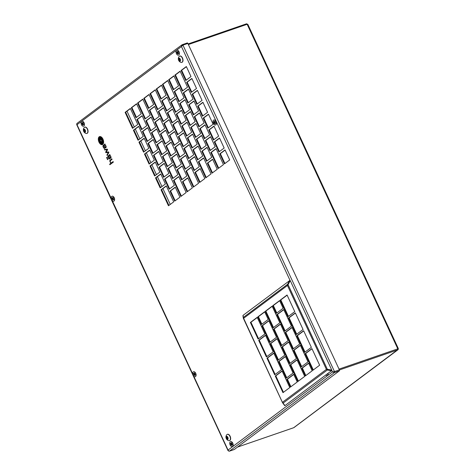 <?xml version="1.0" encoding="UTF-8"?>
<svg xmlns="http://www.w3.org/2000/svg" width="475" height="475" viewBox="0 0 475 475"><rect width="100%" height="100%" fill="white"/><g stroke="black" fill="none" stroke-linecap="round" stroke-linejoin="round"><path stroke-width="0.71" d="M398.276 349.267L293.657 427.738A0.796 0.451 71 0 1 293.58 427.749M247.873 24.427L247.143 24.284L397.801 348.846L398.305 348.513M126.985 111.174L134.33 126.997M135.28 129.04L139.858 138.908M140.808 140.95L145.386 150.818M146.336 152.861L150.913 162.729M151.863 164.772L156.447 174.64M157.391 176.688L161.975 186.55M162.925 188.599L170.27 204.422M231.818 441.916A2.446 1.383 71 0 1 233.065 445.532M194.774 372.079A2.446 1.383 71 0 1 196.021 375.695M113.293 196.549A2.446 1.383 71 0 1 114.54 200.165M83.119 121.564A2.446 1.383 71 0 1 84.366 125.18M178.072 50.498A2.446 1.383 71 0 1 179.318 54.114M215.122 120.335A2.446 1.383 71 0 1 216.368 123.951M328.088 373.338A2.446 1.383 71 0 1 328.023 374.466M109.553 158.917A1.639 0.926 71 0 1 109.428 158.935A1.377 0.778 71 0 1 108.9 158.709A1.959 1.11 71 0 1 108.413 158.092A4.079 2.31 71 0 1 108.229 157.753A1.621 0.92 71 0 1 108.128 157.534A13.567 7.683 71 0 1 108.062 157.368A1.324 0.748 71 0 1 108.009 157.201A5.356 3.034 71 0 1 107.956 157.035A1.11 0.629 71 0 1 107.908 156.827A1.538 0.873 71 0 1 107.884 156.602A0.689 0.392 71 0 1 107.89 156.423A1.651 0.938 71 0 1 107.92 156.257A0.689 0.392 71 0 1 107.968 156.144A5.932 3.361 71 0 1 108.021 156.049A0.891 0.505 71 0 1 108.08 155.972A36.973 20.942 71 0 1 108.199 155.853A2.44 1.383 71 0 1 108.282 155.788A2.44 1.383 71 0 1 108.324 155.758L109.618 154.808A2.274 1.288 -109 0 0 109.695 154.743A0.855 0.487 -109 0 0 109.749 154.666L109.939 154.755A0.671 0.38 -109 0 1 109.998 154.909L109.986 155.177A0.843 0.481 71 0 1 109.909 155.242L109.838 155.289A2.025 1.146 -109 0 1 110.093 155.462A1.674 0.95 -109 0 1 110.277 155.64A1.769 1.003 -109 0 1 110.473 155.901A2.203 1.247 -109 0 1 110.633 156.162A3.171 1.793 71 0 1 110.776 156.441A2.149 1.217 71 0 1 110.913 156.768A1.336 0.754 71 0 1 110.996 157.071A1.152 0.653 71 0 1 111.037 157.48A1.277 0.724 71 0 1 110.954 157.896A1.674 0.95 71 0 1 110.77 158.175A1.49 0.843 71 0 1 110.58 158.294A1.49 0.843 71 0 1 110.556 158.3A1.354 0.766 71 0 1 110.372 158.312A1.283 0.724 71 0 1 109.933 158.08A1.841 1.045 71 0 1 109.577 157.641A7.909 4.477 71 0 1 109.286 157.166A8.592 4.869 71 0 1 109.137 156.898L108.496 156.293A3.26 1.847 -109 0 0 108.371 156.406A1.461 0.825 -109 0 0 108.258 156.56A0.701 0.398 -109 0 0 108.193 156.881A0.736 0.416 71 0 0 108.241 157.172A1.662 0.938 -109 0 0 108.377 157.558A2.096 1.188 -109 0 0 108.615 157.997A0.997 0.564 -109 0 0 108.959 158.347A0.796 0.451 -109 0 0 109.173 158.401A1.74 0.986 -109 0 0 109.303 158.377A1.74 0.986 -109 0 0 109.47 158.288L109.713 158.816A1.639 0.926 71 0 1 109.529 158.923A1.639 0.926 71 0 1 109.375 158.953A1.377 0.778 71 0 1 108.846 158.727A1.959 1.11 71 0 1 108.359 158.11A4.079 2.31 71 0 1 108.175 157.771A1.621 0.92 71 0 1 108.074 157.552A13.567 7.683 71 0 1 108.009 157.385A1.324 0.748 71 0 1 107.95 157.219A5.356 3.034 71 0 1 107.902 157.053A1.11 0.629 71 0 1 107.855 156.851A1.538 0.873 71 0 1 107.831 156.619A0.689 0.392 71 0 1 107.837 156.441A1.651 0.938 71 0 1 107.867 156.275A0.689 0.392 71 0 1 107.914 156.162A5.932 3.361 71 0 1 107.968 156.067A0.891 0.505 71 0 1 108.027 155.99A36.973 20.942 71 0 1 108.146 155.877A2.44 1.383 71 0 1 108.229 155.806A2.44 1.383 71 0 1 108.27 155.776L109.565 154.832A2.274 1.288 -109 0 0 109.642 154.761A0.855 0.487 -109 0 0 109.695 154.69L109.707 154.44M99.78 137.043A2.886 1.633 71 0 1 99.809 137.032A2.886 1.633 71 0 1 100.017 136.99A3.467 1.965 71 0 1 100.985 137.239A4.423 2.506 71 0 1 101.87 137.97A4.091 2.316 71 0 1 102.689 139.145L102.636 139.169A3.58 2.031 -109 0 1 102.772 139.442A3.052 1.728 -109 0 1 103.259 141.229A4.239 2.405 -109 0 1 103.152 142.773A4.174 2.363 -109 0 1 102.505 143.961A2.993 1.692 -109 0 1 102.155 144.168A2.993 1.692 -109 0 1 101.543 144.186A4.014 2.274 -109 0 1 100.546 143.646A4.328 2.452 -109 0 1 99.898 142.987A4.055 2.298 -109 0 1 99.287 142.055A4.946 2.802 71 0 1 99.15 141.776A2.713 1.538 71 0 1 98.77 140.665A3.895 2.209 71 0 1 98.646 139.502A3.931 2.227 71 0 1 98.847 138.178A4.673 2.648 71 0 1 99.334 137.334A2.886 1.633 71 0 1 99.495 137.192A2.886 1.633 71 0 1 99.756 137.055A2.886 1.633 71 0 1 99.964 137.008A3.467 1.965 71 0 1 100.932 137.257A4.423 2.506 71 0 1 101.816 137.993A4.091 2.316 71 0 1 102.636 139.169M102.731 144.418A4.245 2.405 -109 0 0 103.099 139.472A4.245 2.405 -109 0 0 99.578 136.598A4.245 2.405 -109 0 0 99.192 136.8A4.245 2.405 -109 0 0 98.824 141.752A4.245 2.405 -109 0 0 102.345 144.626A4.245 2.405 -109 0 0 102.731 144.418M99.607 136.586A4.245 2.405 -109 0 0 99.245 136.782A4.245 2.405 -109 0 0 98.865 141.71A4.245 2.405 -109 0 0 102.374 144.614M99.738 137.637A1.722 0.974 71 0 1 99.803 137.578A1.722 0.974 71 0 1 99.964 137.495A1.722 0.974 71 0 1 100.1 137.465A2.577 1.461 71 0 1 100.736 137.619A3.925 2.221 71 0 1 101.614 138.326A4.922 2.791 71 0 1 102.38 139.359A3.325 1.882 -109 0 1 102.535 139.626A2.025 1.146 -109 0 1 102.921 140.849A3.289 1.864 -109 0 1 102.938 141.687A4.043 2.292 -109 0 1 102.766 142.583A4.916 2.785 -109 0 1 102.374 143.373A2.802 1.585 -109 0 1 102.048 143.682A1.864 1.057 -109 0 1 101.941 143.729A1.864 1.057 -109 0 1 101.472 143.717A3.919 2.221 -109 0 1 100.599 143.177A4.305 2.434 -109 0 1 99.542 141.865A3.669 2.078 71 0 1 99.394 141.597A2.541 1.443 -109 0 1 99.21 141.194A1.437 0.813 71 0 1 99.115 140.921A2.583 1.467 71 0 1 99.002 140.368A2.719 1.538 71 0 1 98.996 139.401A6.982 3.954 71 0 1 99.121 138.759A3.592 2.037 71 0 1 99.435 138.011A5.575 3.159 71 0 1 99.738 137.637L99.792 137.619A1.722 0.974 71 0 1 99.857 137.56A1.722 0.974 71 0 1 99.987 137.489M100.243 137.916A1.283 0.724 71 0 1 100.255 137.91A1.283 0.724 71 0 1 100.272 137.904A1.057 0.6 71 0 1 100.462 137.898A2.084 1.182 71 0 1 100.682 137.976A2.25 1.277 71 0 1 101.092 138.255A11.032 6.246 71 0 1 101.347 138.492A3.153 1.787 71 0 1 101.686 138.866A35.025 19.837 71 0 1 101.923 139.175A2.868 1.621 71 0 1 102.173 139.537L102.119 139.555A13.448 7.618 -109 0 1 102.279 139.816A2.624 1.484 -109 0 1 102.452 140.137A1.164 0.659 -109 0 1 102.564 140.434A1.211 0.683 -109 0 1 102.653 140.98A3.539 2.001 -109 0 1 102.576 141.764A4.121 2.333 -109 0 1 102.345 142.482A7.107 4.026 -109 0 1 102.066 142.975A3.093 1.752 -109 0 1 101.852 143.224A0.689 0.392 -109 0 1 101.775 143.272A0.689 0.392 -109 0 0 101.775 143.272A1.74 0.986 -109 0 1 101.294 143.224A1.841 1.045 -109 0 1 100.967 143.017A6.668 3.776 -109 0 1 100.462 142.53A3.272 1.853 -109 0 1 100.13 142.132A7.321 4.144 -109 0 1 99.809 141.663A8.455 4.786 71 0 1 99.643 141.407A1.965 1.116 71 0 1 99.429 140.986A0.95 0.54 71 0 1 99.358 140.784A1.306 0.736 71 0 1 99.305 140.57A1.372 0.778 71 0 1 99.281 140.351A2.149 1.217 71 0 1 99.269 140.018A2.684 1.52 71 0 1 99.287 139.792A3.497 1.977 71 0 1 99.323 139.567A4.002 2.268 71 0 1 99.4 139.24A5.231 2.963 71 0 1 99.536 138.831A4.738 2.684 71 0 1 99.869 138.237A9.162 5.189 71 0 1 100.005 138.065A1.283 0.724 71 0 1 100.088 137.988A1.283 0.724 71 0 1 100.201 137.928A1.283 0.724 71 0 1 100.219 137.922A1.057 0.6 71 0 1 100.409 137.916A2.084 1.182 71 0 1 100.629 137.993A2.25 1.277 71 0 1 101.038 138.273A11.032 6.246 71 0 1 101.294 138.51A3.153 1.787 71 0 1 101.626 138.884A35.025 19.837 71 0 1 101.87 139.193A2.868 1.621 71 0 1 102.119 139.555M100.415 138.368L100.534 138.344A1.271 0.718 71 0 1 100.688 138.403A0.885 0.499 71 0 1 100.813 138.486A17.931 10.159 71 0 1 100.938 138.599A0.914 0.517 71 0 1 100.985 138.641A4.043 2.292 71 0 1 101.217 138.896A5.267 2.987 71 0 1 101.43 139.157A6.828 3.871 71 0 1 101.858 139.751A7.576 4.293 -109 0 1 102.018 140.006A3.865 2.191 -109 0 1 102.297 140.505L102.38 140.784A0.944 0.534 -109 0 1 102.386 141.016A2.232 1.265 -109 0 1 102.315 141.449A4.53 2.565 -109 0 1 102.083 142.043A10.117 5.73 -109 0 1 101.828 142.482A3.663 2.072 -109 0 1 101.703 142.654A5.504 3.117 -109 0 1 101.543 142.827A0.564 0.321 -109 0 1 101.288 142.844A1.71 0.968 71 0 1 101.05 142.678A2.844 1.615 -109 0 1 100.635 142.239A24.736 14.013 -109 0 1 100.35 141.877A4.922 2.785 -109 0 1 100.065 141.473A3.355 1.9 71 0 1 99.904 141.212A29.319 16.607 71 0 1 99.661 140.784A0.647 0.368 71 0 1 99.572 140.582L99.542 140.434A1.372 0.778 71 0 1 99.53 140.279A0.843 0.481 71 0 1 99.542 140.113A4.121 2.333 71 0 1 99.584 139.858A1.74 0.986 71 0 1 99.631 139.686A10.705 6.062 71 0 1 99.762 139.341A3.426 1.942 71 0 1 99.881 139.098A28.304 16.031 71 0 1 100.047 138.807A3.806 2.155 71 0 1 100.261 138.516A4.513 2.559 71 0 1 100.415 138.368L100.48 138.338M100.771 138.742L100.914 138.813A1.17 0.659 71 0 1 101.044 138.961A5.219 2.957 71 0 1 101.365 139.418A10.141 5.747 71 0 1 101.674 139.911L101.614 139.929A11.94 6.763 -109 0 1 101.769 140.196A24.332 13.781 -109 0 1 102 140.6A3.557 2.013 -109 0 1 102.143 140.873L102.173 140.986A0.671 0.38 -109 0 1 102.137 141.176A3.254 1.847 -109 0 1 102.03 141.402A5.445 3.087 -109 0 1 101.798 141.77A39.645 22.456 -109 0 1 101.531 142.114A6.923 3.919 -109 0 1 101.276 142.399A3.212 1.817 -109 0 1 101.205 142.458L101.092 142.417A1.389 0.79 -109 0 1 100.884 142.173A7.772 4.4 -109 0 1 100.302 141.295A8.455 4.792 -109 0 1 100.148 141.028A1113.94 630.943 71 0 1 99.922 140.624A3.171 1.799 71 0 1 99.78 140.345L99.75 140.232A0.689 0.392 71 0 1 99.786 140.042A3.806 2.155 71 0 1 99.833 139.929A1.947 1.104 71 0 1 99.893 139.816A17.13 9.702 71 0 1 99.999 139.632A5.267 2.981 71 0 1 100.166 139.389A156.174 88.457 71 0 1 100.391 139.104A6.656 3.77 71 0 1 100.676 138.795A1.728 0.98 71 0 1 100.718 138.759L100.86 138.831A1.17 0.659 71 0 1 100.991 138.979A5.219 2.957 71 0 1 101.312 139.436A10.141 5.747 71 0 1 101.614 139.929M105.961 146.074A2.761 1.568 -109 0 0 105.759 145.659A2.292 1.3 -109 0 0 105.598 145.398A1.769 1.003 71 0 0 105.432 145.178A1.71 0.968 71 0 0 105.278 145.018A1.71 0.968 71 0 0 105.112 144.881A2.963 1.68 71 0 0 104.963 144.792A2.007 1.14 71 0 0 105.088 144.697L105.112 144.382A1.009 0.57 -109 0 0 105.064 144.257L104.832 143.937A1.075 0.612 -109 0 1 104.844 143.996L104.803 144.222A1.253 0.713 -109 0 1 104.72 144.305L103.354 145.308A3.758 2.132 -109 0 0 103.14 145.51A1.312 0.742 -109 0 0 102.986 145.807A0.902 0.511 -109 0 0 102.968 146.27A1.793 1.015 -109 0 0 103.081 146.722A2.399 1.36 -109 0 0 103.366 147.404A2.618 1.484 -109 0 0 103.811 148.063A1.413 0.802 -109 0 0 104.263 148.408A1.401 0.79 -109 0 0 104.5 148.455A1.627 0.92 -109 0 0 104.654 148.426A1.627 0.92 -109 0 0 104.838 148.313L104.595 147.79A2.529 1.431 71 0 1 104.476 147.862A1.383 0.784 71 0 1 104.423 147.879A1.383 0.784 71 0 1 104.334 147.903A0.98 0.552 71 0 1 104.126 147.868A0.808 0.457 71 0 1 103.918 147.719A1.253 0.707 71 0 1 103.645 147.345A2.571 1.455 71 0 1 103.437 146.894A1.027 0.582 71 0 1 103.324 146.49A0.647 0.368 71 0 1 103.396 146.027A1.437 0.813 71 0 1 103.52 145.884A8.402 4.762 71 0 1 103.627 145.795L104.263 146.401A11.145 6.312 71 0 0 104.411 146.668A6.347 3.598 -109 0 0 104.672 147.096A2.375 1.348 -109 0 0 104.892 147.404A1.484 0.843 -109 0 0 105.129 147.642A1.324 0.754 -109 0 0 105.474 147.808A1.277 0.724 -109 0 0 105.699 147.796A1.277 0.724 -109 0 0 105.735 147.778A1.692 0.962 -109 0 0 105.972 147.588A1.49 0.843 -109 0 0 106.127 147.25A1.199 0.677 -109 0 0 106.157 146.811A1.158 0.653 -109 0 0 106.085 146.413A1.799 1.021 -109 0 0 105.961 146.074M164.504 179.17L169.159 189.198L174.396 185.28L169.741 175.251L164.504 179.17L165.045 178.98L169.628 188.848M176.943 169.86L181.598 179.888L186.841 175.97L182.186 165.935L176.943 169.86L177.49 169.67L182.067 179.538M189.388 160.544L194.043 170.578L199.28 166.654L194.625 156.625L189.388 160.544L189.935 160.36L194.513 170.228M158.977 167.259L163.632 177.288L168.868 173.369L164.213 163.335L158.977 167.259L159.517 167.069L164.101 176.938M171.416 157.943L176.071 167.978L181.313 164.053L176.652 154.025L171.416 157.943L171.962 157.759L176.54 167.627M183.861 148.633L188.516 158.668L193.752 154.743L189.098 144.715L183.861 148.633L184.401 148.449L188.985 158.312M153.443 155.349L158.104 165.377L163.341 161.458L158.686 151.424L153.443 155.349L153.989 155.159L158.573 165.027M165.888 146.033L170.543 156.067L175.78 152.143L171.125 142.114L165.888 146.033L166.434 145.849L171.012 155.717M178.327 136.723L182.988 146.751L188.225 142.833L183.57 132.804L178.327 136.723L178.873 136.533L183.457 146.401M147.915 143.438L152.57 153.467L157.813 149.548L153.158 139.513L147.915 143.438L148.461 143.248L153.039 153.116M160.36 134.122L165.015 144.157L170.252 140.232L165.597 130.203L160.36 134.122L160.9 133.938L165.484 143.806M172.799 124.812L177.454 134.841L182.697 130.922L178.042 120.893L172.799 124.812L173.345 124.622L177.923 134.49M142.387 131.522L147.042 141.556L152.279 137.631L147.624 127.603L142.387 131.522L142.933 131.338L147.511 141.206M154.832 122.212L159.487 132.246L164.724 128.321L160.069 118.293L154.832 122.212L155.373 122.028L159.956 131.89M167.271 112.902L171.926 122.93L177.169 119.011L172.508 108.977L167.271 112.902L167.817 112.712L172.395 122.58M142.096 115.692L136.859 119.611L141.514 129.645L146.751 125.721L142.096 115.692M154.541 106.382L149.298 110.301L153.953 120.329L159.196 116.411L154.541 106.382M166.98 97.066L161.743 100.991L166.398 111.019L171.635 107.101L166.98 97.066M136.568 103.782L131.332 107.7L135.987 117.735L141.223 113.81L136.568 103.782M149.007 94.472L143.771 98.39L148.426 108.419L153.668 104.5L149.007 94.472M161.453 85.156L156.216 89.08L160.871 99.109L166.107 95.19L161.453 85.156M170.032 191.081L174.687 201.109L179.93 197.19L175.269 187.162L170.032 191.081L170.578 190.891L175.156 200.759M182.477 181.771L187.132 191.799L192.369 187.88L187.714 177.846L182.477 181.771L183.018 181.581L187.601 191.449M194.916 172.455L199.571 182.489L204.814 178.564L200.153 168.536L194.916 172.455L195.463 172.271L200.04 182.139M210.526 136.699L205.289 140.624L209.944 150.652L215.181 146.733L210.526 136.699M204.998 124.788L199.755 128.713L204.41 138.742L209.653 134.823L204.998 124.788M199.464 112.878L194.227 116.802L198.882 126.831L204.125 122.912L199.464 112.878M225.037 149.91L219.8 153.835L224.455 163.863L229.698 159.944L225.037 149.91M219.509 137.999L214.273 141.924L218.928 151.952L224.164 148.034L219.509 137.999M213.982 126.089L208.745 130.013L213.4 140.042L218.637 136.123L213.982 126.089M208.454 114.178L203.211 118.097L207.872 128.131L213.109 124.207L208.454 114.178M202.926 102.268L197.683 106.186L202.338 116.221L207.581 112.296L202.926 102.268M197.392 90.357L192.155 94.276L196.81 104.31L202.053 100.385L197.392 90.357M193.729 376.147L228.042 450.068L332.494 371.895L331.835 370.476L284.958 405.62L284.478 405.323L284.762 405.697M243.028 316.029L243.058 315.353L289.999 280.333L181.462 46.532L77.015 124.699L111.257 198.467M112.248 200.61L192.737 374.003M186.337 66.536L181.1 70.454L185.755 80.483L190.992 76.564L186.337 66.536M191.864 78.446L186.627 82.365L191.283 92.393L196.519 88.475L191.864 78.446M180.114 71.191L174.877 75.109L182.299 91.099L187.536 87.174L180.114 71.191M216.054 148.61L210.817 152.534L218.239 168.518L223.476 164.599L216.054 148.61M188.409 89.057L183.172 92.975L187.827 103.01L193.064 99.085L188.409 89.057M193.937 100.967L188.7 104.886L193.355 114.92L198.592 110.996L193.937 100.967M207.361 163.145L212.016 173.173L217.253 169.254L212.598 159.226L207.361 163.145L207.902 162.955L212.485 172.823M173.892 75.846L168.655 79.764L173.31 89.799L178.553 85.874L173.892 75.846M179.425 87.756L174.183 91.675L178.843 101.709L184.08 97.785L179.425 87.756M179.716 103.592L184.371 113.62L189.608 109.701L184.953 99.667L179.716 103.592L180.257 103.402L184.84 113.27M185.244 115.502L189.899 125.531L195.136 121.612L190.481 111.577L185.244 115.502L185.784 115.312L190.368 125.18M190.772 127.413L195.427 137.441L200.664 133.523L196.009 123.488L190.772 127.413L191.318 127.223L195.896 137.091M196.3 139.323L200.955 149.352L206.197 145.433L201.537 135.399L196.3 139.323L196.846 139.133L201.424 149.002M201.828 151.234L206.488 161.263L211.725 157.344L207.07 147.315L201.828 151.234L202.374 151.044L206.952 160.912M167.675 80.501L162.432 84.419L169.854 100.409L175.091 96.49L167.675 80.501M203.615 157.926L198.372 161.844L205.794 177.834L211.031 173.909L203.615 157.926M155.23 89.811L149.993 93.735L157.415 109.719L162.652 105.8L155.23 89.811M191.17 167.236L185.933 171.154L193.349 187.144L198.592 183.225L191.17 167.236M142.791 99.127L137.548 103.045L144.97 119.035L150.207 115.11L142.791 99.127M178.725 176.546L173.488 180.47L180.91 196.454L186.147 192.535L178.725 176.546M130.346 108.437L125.109 112.355L132.531 128.345L137.768 124.42L130.346 108.437M166.286 185.862L161.049 189.78L168.465 205.77L173.708 201.845L166.286 185.862M175.97 98.367L170.727 102.291L175.382 112.32L180.625 108.401L175.97 98.367M163.525 107.683L158.288 111.601L162.943 121.63L168.18 117.711L163.525 107.683M151.08 116.992L145.843 120.911L150.498 130.946L155.741 127.021L151.08 116.992M138.641 126.302L133.404 130.227L138.059 140.256L143.296 136.337L138.641 126.302M181.498 110.277L176.255 114.202L180.916 124.23L186.152 120.312L181.498 110.277M187.025 122.188L181.788 126.112L186.443 136.141L191.68 132.222L187.025 122.188M192.553 134.104L187.316 138.023L191.971 148.052L197.208 144.133L192.553 134.104M198.081 146.015L192.844 149.934L197.499 159.962L202.736 156.043L198.081 146.015M169.053 119.593L163.816 123.512L168.471 133.54L173.708 129.622L169.053 119.593M174.58 131.504L169.343 135.423L173.998 145.457L179.241 141.532L174.58 131.504M180.114 143.414L174.871 147.333L179.526 157.368L184.769 153.443L180.114 143.414M185.642 155.325L180.399 159.244L185.06 169.278L190.297 165.353L185.642 155.325M156.613 128.903L151.371 132.822L156.032 142.856L161.268 138.932L156.613 128.903M162.141 140.814L156.904 144.732L161.559 154.767L166.796 150.842L162.141 140.814M167.669 152.724L162.432 156.649L167.087 166.678L172.324 162.759L167.669 152.724M173.197 164.635L167.96 168.56L172.615 178.588L177.852 174.669L173.197 164.635M144.168 138.213L138.932 142.138L143.587 152.166L148.823 148.248L144.168 138.213M149.696 150.124L144.459 154.048L149.114 164.077L154.357 160.158L149.696 150.124M155.23 162.04L149.987 165.959L154.642 175.987L159.885 172.069L155.23 162.04M160.758 173.951L155.515 177.87L160.176 187.898L165.413 183.979L160.758 173.951M105.883 152.689L108.371 152.41L106.911 154.909L107.19 155.497L108.876 152.469L108.621 151.923L106.127 152.184L107.587 149.69L107.326 149.138L104.399 149.488L104.625 149.975L107.077 149.619L105.634 152.148L105.883 152.689L108.371 152.41M106.566 157.587L106.887 158.282L107.261 158.003L106.94 157.308L106.566 157.587L106.934 158.246M107.213 158.977L107.534 159.677L107.908 159.398L107.582 158.697L107.213 158.977L107.582 159.642M109.921 164.677L109.683 164.172L111.12 163.103A1.603 0.908 -109 0 1 110.913 162.949L110.859 162.973A7.042 3.99 71 0 1 110.705 162.83A1.33 0.754 71 0 1 110.527 162.634A2.82 1.597 -109 0 1 110.158 162.052A1.769 1.003 -109 0 1 109.897 161.375A1.36 0.772 -109 0 1 109.832 160.776A0.997 0.564 -109 0 1 109.891 160.467A1.93 1.093 -109 0 1 109.986 160.295A1.467 0.831 71 0 1 110.081 160.176A13.282 7.523 -109 0 1 110.206 160.063A3.135 1.775 -109 0 1 110.277 160.01L111.833 158.84L112.076 159.368L110.521 160.532A2.601 1.472 71 0 0 110.36 160.698A1.366 0.772 71 0 0 110.248 160.9A0.802 0.457 71 0 0 110.206 161.102A0.902 0.511 71 0 0 110.206 161.304A1.057 0.6 71 0 0 110.242 161.506A1.164 0.659 71 0 0 110.283 161.66A1.081 0.612 71 0 0 110.337 161.827A1.942 1.098 71 0 0 110.408 161.981A1.538 0.873 71 0 0 110.61 162.337A2.025 1.146 71 0 0 110.752 162.521A1.235 0.701 71 0 0 110.895 162.67A1.348 0.766 71 0 0 111.043 162.783A0.813 0.457 71 0 0 111.15 162.83A1.674 0.95 71 0 0 111.227 162.854A0.671 0.38 71 0 0 111.293 162.854A1.603 0.908 71 0 0 111.37 162.842A0.855 0.481 71 0 0 111.399 162.836A0.855 0.481 71 0 0 111.441 162.818A0.855 0.481 71 0 1 111.429 162.824M111.566 162.747L113.109 161.589L113.353 162.112L109.873 164.712L109.63 164.196L111.067 163.121A1.603 0.908 -109 0 1 110.859 162.973M160.835 174.111L156.061 177.68L160.645 187.548M155.301 162.201L150.533 165.769L155.111 175.637M149.773 150.29L145.006 153.858L149.583 163.727M144.246 138.379L139.478 141.948L144.056 151.816M173.274 164.801L168.506 168.37L173.084 178.238M167.746 152.891L162.973 156.459L167.556 166.327M162.218 140.98L157.445 144.548L162.028 154.417M156.685 129.063L151.917 132.638L156.495 142.506M185.719 155.485L180.945 159.06L185.529 168.928M180.185 143.575L175.417 147.149L179.995 157.017M174.658 131.664L169.89 135.238L174.467 145.101M169.13 119.753L164.362 123.322L168.94 133.19M198.158 146.175L193.39 149.744L197.968 159.612M192.63 134.265L187.857 137.833L192.44 147.701M187.102 122.354L182.329 125.923L186.912 135.791M181.569 110.443L176.801 114.012L181.385 123.88M138.718 126.469L133.944 130.037L138.528 139.905M151.157 117.153L146.389 120.727L150.967 130.595M163.602 107.843L158.828 111.411L163.412 121.279M176.041 98.533L171.273 102.101L175.851 111.969M166.363 186.022L161.589 189.596L168.934 205.414M130.423 108.603L125.655 112.171L133 127.995M178.802 176.712L174.034 180.28L181.379 196.104M142.862 99.287L138.094 102.855L145.439 118.679M191.247 167.402L186.473 170.97L193.818 186.794M155.307 89.977L150.539 93.545L157.884 109.369M203.686 158.086L198.918 161.66L206.263 177.478M167.746 80.667L162.978 84.235L170.323 100.059M207.142 147.476L202.374 151.044M201.614 135.565L196.846 139.133M196.086 123.654L191.318 127.223M190.558 111.744L185.784 115.312M185.03 99.833L180.257 103.402M179.497 87.923L174.729 91.491L179.307 101.359M173.969 76.006L169.201 79.58L173.779 89.448M212.675 159.386L207.902 162.955M194.014 101.133L189.246 104.702L193.824 114.57M188.486 89.217L183.712 92.791L188.296 102.659M216.131 148.776L211.357 152.344L218.702 168.168M180.191 71.351L175.423 74.925L182.768 90.743M191.942 78.607L187.174 82.175L191.752 92.043M186.414 66.696L181.64 70.264L186.224 80.133M197.469 90.517L192.702 94.092L197.279 103.954M202.997 102.428L198.229 106.002L202.807 115.87M208.531 114.344L203.757 117.913L208.341 127.781M214.059 126.255L209.285 129.823L213.869 139.692M219.587 138.166L214.819 141.734L219.397 151.602M225.114 150.076L220.347 153.645L224.924 163.513M199.542 113.044L194.774 116.612L199.352 126.481M205.069 124.955L200.302 128.523L204.879 138.391M210.603 136.865L205.829 140.434L210.413 150.302M200.23 168.696L195.463 172.271M187.791 178.012L183.018 181.581M175.346 187.322L170.578 190.891M161.53 85.322L156.756 88.89L161.34 98.758M149.085 94.632L144.317 98.2L148.895 108.068M136.646 103.942L131.872 107.516L136.456 117.384M167.058 97.232L162.29 100.801L166.868 110.669M154.612 106.543L149.845 110.111L154.422 119.979M142.173 115.853L137.4 119.427L141.983 129.295M172.585 109.143L167.817 112.712M160.146 118.453L155.373 122.028M147.701 127.769L142.933 131.338M178.113 121.054L173.345 124.622M165.674 130.364L160.9 133.938M153.229 139.68L148.461 143.248M183.647 132.964L178.873 136.533M171.202 142.274L166.434 145.849M158.757 151.59L153.989 155.159M189.175 144.875L184.401 148.449M176.73 154.191L171.962 157.759M164.291 163.501L159.517 167.069M194.703 156.786L189.935 160.36M182.257 166.102L177.49 169.67M169.818 175.412L165.045 178.98M228.077 450.686L228.042 450.068L228.576 450.995L229.431 451.155L334.442 372.56L332.494 371.895L334.483 371.569L182.958 45.125L181.462 46.532L181.99 44.828L165.965 56.656L76.986 123.417L76.695 124.557M229.211 451.202A0.796 0.451 -109 0 0 229.36 451.191A0.796 0.451 -109 0 0 229.431 451.155L234.335 449.463L339.346 370.874A0.796 0.451 71 0 0 339.387 369.877L187.857 43.439A0.796 0.451 71 0 0 187.221 42.964A0.796 0.451 71 0 0 187.15 42.999L182.406 44.638M181.64 70.264L181.1 70.454M187.174 82.175L186.627 82.365M192.702 94.092L192.155 94.276M198.229 106.002L197.683 106.186M203.757 117.913L203.211 118.097M209.285 129.823L208.745 130.013M214.819 141.734L214.273 141.924M220.347 153.645L219.8 153.835M175.423 74.925L174.877 75.109M211.357 152.344L210.817 152.534M183.712 92.791L183.172 92.975M189.246 104.702L188.7 104.886M194.774 116.612L194.227 116.802M200.302 128.523L199.755 128.713M205.829 140.434L205.289 140.624M169.201 79.58L168.655 79.764M156.756 88.89L156.216 89.08M144.317 98.2L143.771 98.39M131.872 107.516L131.332 107.7M174.729 91.491L174.183 91.675M162.29 100.801L161.743 100.991M149.845 110.111L149.298 110.301M137.4 119.427L136.859 119.611M162.978 84.235L162.432 84.419M198.918 161.66L198.372 161.844M150.539 93.545L149.993 93.735M186.473 170.97L185.933 171.154M138.094 102.855L137.548 103.045M174.034 180.28L173.488 180.47M125.655 112.171L125.109 112.355M161.589 189.596L161.049 189.78M171.273 102.101L170.727 102.291M158.828 111.411L158.288 111.601M146.389 120.727L145.843 120.911M133.944 130.037L133.404 130.227M176.801 114.012L176.255 114.202M182.329 125.923L181.788 126.112M187.857 137.833L187.316 138.023M193.39 149.744L192.844 149.934M164.362 123.322L163.816 123.512M169.89 135.238L169.343 135.423M175.417 147.149L174.871 147.333M180.945 159.06L180.399 159.244M151.917 132.638L151.371 132.822M157.445 144.548L156.904 144.732M162.973 156.459L162.432 156.649M168.506 168.37L167.96 168.56M139.478 141.948L138.932 142.138M145.006 153.858L144.459 154.048M150.533 165.769L149.987 165.959M156.061 177.68L155.515 177.87M104.458 149.482L104.678 149.952L107.13 149.601L105.688 152.131L105.937 152.671M108.431 152.392L106.97 154.892L107.219 155.438M106.946 157.326L106.62 157.569M107.593 158.715L107.267 158.959M109.487 157.017A2.518 1.425 -109 0 0 109.731 157.379A1.324 0.748 -109 0 0 109.927 157.587A0.938 0.534 -109 0 0 110.176 157.73A0.748 0.427 -109 0 0 110.331 157.724L110.331 157.724A1.217 0.689 -109 0 0 110.485 157.623A0.944 0.534 -109 0 0 110.633 157.314A0.873 0.493 -109 0 0 110.592 156.756A1.318 0.748 -109 0 0 110.42 156.322A1.758 0.997 -109 0 0 110.259 156.061A1.526 0.861 71 0 0 109.939 155.699A0.968 0.546 71 0 0 109.719 155.574A0.855 0.487 71 0 0 109.565 155.562A1.514 0.855 71 0 0 109.493 155.586A1.514 0.855 71 0 0 109.452 155.598A2.048 1.158 71 0 0 109.321 155.675L108.912 155.984A7.077 4.008 -109 0 0 109.119 156.376L109.333 156.756A7.707 4.364 71 0 0 109.487 157.017M110.337 157.724L110.384 157.706A1.217 0.689 -109 0 0 110.544 157.605A0.944 0.534 -109 0 0 110.687 157.296A0.873 0.493 -109 0 0 110.645 156.738A1.318 0.748 -109 0 0 110.473 156.305A1.758 0.997 -109 0 0 110.313 156.043L110.259 156.061M109.523 155.574A1.514 0.855 71 0 1 109.547 155.562A1.514 0.855 71 0 1 109.618 155.545A0.855 0.487 71 0 1 109.778 155.557A0.968 0.546 71 0 1 109.992 155.681A1.526 0.861 71 0 1 110.313 156.043M110.556 158.3L110.604 158.282A1.354 0.766 71 0 1 110.426 158.294A1.283 0.724 71 0 1 109.992 158.062A1.841 1.045 71 0 1 109.63 157.623A7.909 4.477 71 0 1 109.339 157.148A8.592 4.869 71 0 1 109.191 156.881L108.716 156.132M103.841 145.629L104.316 146.383A11.145 6.312 71 0 0 104.47 146.65A6.347 3.598 -109 0 0 104.726 147.078A2.375 1.348 -109 0 0 104.951 147.387A1.484 0.843 -109 0 0 105.189 147.624A1.324 0.754 -109 0 0 105.527 147.79A1.277 0.724 -109 0 0 105.729 147.784M104.494 144.489L103.407 145.291A3.758 2.132 -109 0 0 103.194 145.487A1.312 0.742 -109 0 0 103.039 145.783A0.902 0.511 -109 0 0 103.022 146.252A1.793 1.015 -109 0 0 103.134 146.704A2.399 1.36 -109 0 0 103.425 147.387A2.618 1.484 -109 0 0 103.865 148.046A1.413 0.802 -109 0 0 104.316 148.39A1.401 0.79 -109 0 0 104.553 148.438A1.627 0.92 -109 0 0 104.678 148.414M104.548 144.471L104.773 144.287A1.253 0.713 -109 0 0 104.856 144.204L104.898 143.978A1.075 0.612 -109 0 0 104.892 143.919L104.832 143.937M104.743 145.047L104.69 145.065A1.36 0.772 -109 0 1 104.743 145.047A0.908 0.517 -109 0 1 104.904 145.059A0.914 0.517 -109 0 1 105.088 145.16A1.306 0.742 -109 0 1 105.248 145.308A1.692 0.956 -109 0 1 105.438 145.546A2.048 1.158 -109 0 1 105.598 145.801L105.545 145.825A2.048 1.158 -109 0 0 105.385 145.564A1.692 0.956 -109 0 0 105.195 145.326A1.306 0.742 -109 0 0 105.034 145.178A0.914 0.517 -109 0 0 104.85 145.077A0.908 0.517 -109 0 0 104.69 145.065A1.36 0.772 -109 0 0 104.619 145.083A1.36 0.772 -109 0 0 104.559 145.107A2.969 1.68 -109 0 0 104.447 145.178L104.037 145.487L104.458 146.252A5.997 3.396 71 0 0 104.613 146.52A8.734 4.946 71 0 0 104.72 146.686A1.288 0.73 71 0 0 104.827 146.84A3.064 1.734 71 0 0 104.951 146.989A0.897 0.505 71 0 0 105.088 147.119A1.14 0.647 71 0 0 105.266 147.22A0.612 0.344 71 0 0 105.379 147.238A1.217 0.689 71 0 0 105.474 147.214A1.217 0.689 71 0 0 105.527 147.191A1.217 0.689 71 0 1 105.503 147.202M105.598 145.801A1.122 0.635 71 0 1 105.812 146.425A0.843 0.475 71 0 1 105.812 146.799A0.974 0.552 71 0 1 105.581 147.173A1.217 0.689 71 0 1 105.527 147.197L105.474 147.214M105.545 145.825A1.122 0.635 71 0 1 105.759 146.442A0.843 0.475 71 0 1 105.759 146.817A0.974 0.552 71 0 1 105.527 147.191L105.581 147.173M102.184 144.162A2.993 1.692 -109 0 0 102.208 144.151A2.993 1.692 -109 0 0 102.558 143.943A4.174 2.363 -109 0 0 103.206 142.755A4.239 2.405 -109 0 0 103.312 141.212A3.052 1.728 -109 0 0 102.832 139.424A3.58 2.031 -109 0 0 102.689 139.145M110.913 162.949A7.042 3.99 71 0 1 110.758 162.812A1.33 0.754 71 0 1 110.586 162.616L110.527 162.634M111.839 158.858L110.331 159.986A3.135 1.775 -109 0 0 110.259 160.045A13.282 7.523 -109 0 0 110.135 160.158A1.467 0.831 71 0 0 110.04 160.277A1.93 1.093 -109 0 0 109.945 160.449A0.997 0.564 -109 0 0 109.885 160.758A1.36 0.772 -109 0 0 109.951 161.357A1.769 1.003 -109 0 0 110.212 162.028A2.82 1.597 -109 0 0 110.586 162.616M111.619 162.723L113.115 161.607M99.792 137.619A5.575 3.159 71 0 0 99.489 137.993A3.592 2.037 71 0 0 99.174 138.736A6.982 3.954 71 0 0 99.049 139.383A2.719 1.538 71 0 0 99.055 140.351A2.583 1.467 71 0 0 99.174 140.903A1.437 0.813 71 0 0 99.263 141.176A2.541 1.443 -109 0 0 99.447 141.574A3.669 2.078 71 0 0 99.596 141.847A4.305 2.434 -109 0 0 100.653 143.159A3.919 2.221 -109 0 0 101.525 143.699A1.864 1.057 -109 0 0 101.965 143.723M101.787 143.266L101.816 143.254A0.689 0.392 -109 0 0 101.911 143.207A3.093 1.752 -109 0 0 102.119 142.957A7.107 4.026 -109 0 0 102.398 142.464A4.121 2.333 -109 0 0 102.636 141.746A3.539 2.001 -109 0 0 102.707 140.956A1.211 0.683 -109 0 0 102.618 140.416A1.164 0.659 -109 0 0 102.505 140.119A2.624 1.484 -109 0 0 102.333 139.798A13.448 7.618 -109 0 0 102.173 139.537M100.468 138.35A4.513 2.559 71 0 0 100.314 138.498A3.806 2.155 71 0 0 100.1 138.789A28.304 16.031 71 0 0 99.934 139.08A3.426 1.942 71 0 0 99.815 139.323A10.705 6.062 71 0 0 99.685 139.668A1.74 0.986 71 0 0 99.637 139.84A4.121 2.333 71 0 0 99.596 140.095A0.843 0.481 71 0 0 99.584 140.262A1.372 0.778 71 0 0 99.596 140.416L99.625 140.558A0.647 0.368 71 0 0 99.714 140.766A29.319 16.607 71 0 0 99.958 141.194A3.355 1.9 71 0 0 100.118 141.455A4.922 2.785 -109 0 0 100.403 141.853A24.736 14.013 -109 0 0 100.688 142.221A2.844 1.615 -109 0 0 101.104 142.66A1.71 0.968 71 0 0 101.341 142.827A0.57 0.321 -109 0 0 101.502 142.856M101.258 142.441L101.258 142.441A3.212 1.817 -109 0 0 101.329 142.381A6.923 3.919 -109 0 0 101.585 142.096A39.645 22.456 -109 0 0 101.852 141.752A5.445 3.087 -109 0 0 102.083 141.384A3.254 1.847 -109 0 0 102.19 141.158A0.671 0.38 -109 0 0 102.226 140.968L102.202 140.855A3.557 2.013 -109 0 0 102.054 140.582A24.332 13.781 -109 0 0 101.828 140.173A11.94 6.763 -109 0 0 101.674 139.911M101.015 139.288L101.899 141.194L100.908 141.936L100.023 140.03L101.015 139.288L100.077 140.012L100.955 141.9M76.724 123.85L77.241 123.28L76.724 123.85L77.015 124.699L76.695 124.61L102.624 180.916L228.012 450.591L229.36 451.191L234.264 449.504A0.796 0.451 71 0 1 234.181 449.516M229.55 440.592A3.319 1.882 -109 0 0 229.657 440.562A3.319 1.882 -109 0 0 229.953 440.402A3.319 1.882 -109 0 0 230.244 436.531A3.319 1.882 -109 0 0 227.489 434.287A3.319 1.882 -109 0 0 227.388 434.328M228.766 440.652A3.319 1.882 -109 0 0 229.449 440.634A3.319 1.882 -109 0 0 229.746 440.473A3.319 1.882 -109 0 0 229.918 436.329A3.319 1.882 -109 0 0 227.282 434.358A3.319 1.882 -109 0 0 226.985 434.518A3.319 1.882 -109 0 0 226.735 434.762A3.717 3.717 0 0 0 228.766 440.652M226.296 438.52A1.662 0.938 -109 0 0 227.768 439.428A1.662 0.938 -109 0 0 227.852 437.356A1.662 0.938 -109 0 0 226.385 436.448A1.662 0.938 -109 0 0 226.296 438.52M226.355 437.214L226.919 436.786L227.644 437.517L227.792 438.668L227.228 439.09L226.51 438.366L226.355 437.214L227.092 436.958M227.359 438.069L227.282 437.493A1.051 0.594 -109 0 0 227.715 438.437A1.051 0.594 -109 0 0 227.768 438.484L227.359 438.069L226.51 438.366M227.276 437.142A1.051 0.594 -109 0 0 227.282 437.493L227.228 437.095M86.961 133.404A3.319 1.882 -109 0 0 87.062 133.374A3.319 1.882 -109 0 0 87.364 133.214A3.319 1.882 -109 0 0 87.655 129.348A3.319 1.882 -109 0 0 84.9 127.098A3.319 1.882 -109 0 0 84.799 127.14M86.177 133.463A3.319 1.882 -109 0 0 86.854 133.445A3.319 1.882 -109 0 0 87.157 133.285A3.319 1.882 -109 0 0 87.329 129.147A3.319 1.882 -109 0 0 84.692 127.169A3.319 1.882 -109 0 0 84.39 127.33A3.319 1.882 -109 0 0 84.146 127.573A3.717 3.717 0 0 0 86.177 133.463M83.707 131.338A1.662 0.938 -109 0 0 85.173 132.24A1.662 0.938 -109 0 0 85.263 130.174A1.662 0.938 -109 0 0 83.79 129.265A1.662 0.938 -109 0 0 83.707 131.338M83.766 130.025L84.33 129.604L85.049 130.328L85.203 131.48L84.639 131.907L83.915 131.177L83.766 130.025L84.502 129.77M84.764 130.886L84.692 130.31A1.051 0.594 -109 0 0 85.126 131.248A1.051 0.594 -109 0 0 85.179 131.302L84.764 130.886L83.915 131.177M84.687 129.96A1.051 0.594 -109 0 0 84.692 130.31L84.639 129.912M181.913 62.344A3.319 1.882 -109 0 0 182.014 62.308A3.319 1.882 -109 0 0 182.317 62.148A3.319 1.882 -109 0 0 182.608 58.282A3.319 1.882 -109 0 0 179.853 56.032A3.319 1.882 -109 0 0 179.752 56.074M181.129 62.403A3.319 1.882 -109 0 0 181.812 62.379A3.319 1.882 -109 0 0 182.109 62.219A3.319 1.882 -109 0 0 182.281 58.081A3.319 1.882 -109 0 0 179.645 56.103A3.319 1.882 -109 0 0 179.348 56.264A3.319 1.882 -109 0 0 179.099 56.513A3.717 3.717 0 0 0 181.129 62.403M178.659 60.272A1.662 0.938 -109 0 0 180.126 61.18A1.662 0.938 -109 0 0 180.215 59.108A1.662 0.938 -109 0 0 178.748 58.199A1.662 0.938 -109 0 0 178.659 60.272M178.719 58.959L179.283 58.538L180.007 59.262L180.156 60.42L179.592 60.842L178.873 60.111L178.719 58.959L179.455 58.71M179.722 59.82L179.645 59.244A1.051 0.594 -109 0 0 180.078 60.182A1.051 0.594 -109 0 0 180.132 60.236L179.722 59.82L178.873 60.111M179.639 58.894A1.051 0.594 -109 0 0 179.645 59.244L179.592 58.847M325.838 375.024A2.618 1.484 -109 0 0 326.996 375.547A2.618 1.484 -109 0 0 327.186 375.505A2.618 1.484 -109 0 0 327.946 373.451M327.239 375.482A2.618 1.484 -109 0 0 327.293 375.47A2.618 1.484 -109 0 0 327.999 374.543A2.618 1.484 -109 0 0 328.047 373.374M215.585 124.967A2.618 1.484 -109 0 0 215.638 124.955A2.618 1.484 -109 0 0 216.351 124.028A2.618 1.484 -109 0 0 216.392 123.803A2.618 1.484 -109 0 0 215.056 120.288A2.618 1.484 -109 0 0 213.928 119.997A2.618 1.484 -109 0 0 213.875 120.021M216.285 123.838A2.618 1.484 -109 0 0 215.62 121.077A2.618 1.484 -109 0 0 213.821 120.032A2.618 1.484 -109 0 0 213.067 121.184A2.618 1.484 -109 0 0 213.732 123.945A2.618 1.484 -109 0 0 215.531 124.99A2.618 1.484 -109 0 0 216.285 123.838M214.652 121.737L214.635 121.226L215.056 121.57L214.991 122.378L215.555 122.924L215.472 123.482L214.884 123.078L214.718 123.803L213.797 122.099L213.881 121.541L214.201 121.933L215.021 121.653M215.537 122.912L215.151 123.096M215.371 122.835L214.884 123.078M214.7 123.322L214.296 123.458M215.27 122.888L214.451 123.078M215.015 122.419L214.362 122.645M214.825 121.867L214.148 122.265M214.243 121.933L213.797 122.099M214.943 121.843L214.468 121.944M178.535 55.136A2.618 1.484 -109 0 0 178.588 55.118A2.618 1.484 -109 0 0 179.301 54.197A2.618 1.484 -109 0 0 179.348 53.966A2.618 1.484 -109 0 0 178.006 50.451A2.618 1.484 -109 0 0 176.884 50.16A2.618 1.484 -109 0 0 176.831 50.184M179.235 54.007A2.618 1.484 -109 0 0 178.57 51.241A2.618 1.484 -109 0 0 176.771 50.202A2.618 1.484 -109 0 0 176.017 51.348A2.618 1.484 -109 0 0 176.682 54.114A2.618 1.484 -109 0 0 178.481 55.153A2.618 1.484 -109 0 0 179.235 54.007M177.602 51.906L177.585 51.389L178.006 51.733L177.947 52.541L178.505 53.087L178.422 53.645L177.84 53.248L177.668 53.966L176.748 52.268L176.831 51.71L177.151 52.096L177.971 51.817M178.487 53.081L178.101 53.259M178.321 53.004L177.84 53.248M177.65 53.491L177.246 53.622M178.22 53.057L177.401 53.242M177.965 52.583L177.312 52.814M177.858 52.096L177.098 52.428M177.193 52.096L176.748 52.268M177.893 52.012L177.418 52.108M83.582 126.196A2.618 1.484 -109 0 0 83.636 126.184A2.618 1.484 -109 0 0 84.348 125.258A2.618 1.484 -109 0 0 84.396 125.032A2.618 1.484 -109 0 0 83.054 121.517A2.618 1.484 -109 0 0 81.932 121.226A2.618 1.484 -109 0 0 81.872 121.25M84.283 125.067A2.618 1.484 -109 0 0 83.618 122.307A2.618 1.484 -109 0 0 81.819 121.262A2.618 1.484 -109 0 0 81.065 122.413A2.618 1.484 -109 0 0 81.73 125.174A2.618 1.484 -109 0 0 83.529 126.219A2.618 1.484 -109 0 0 84.283 125.067M82.65 122.966L82.632 122.455L83.054 122.799L82.988 123.607L83.552 124.153L83.469 124.711L82.882 124.308L82.715 125.032L81.795 123.328L81.878 122.77L82.199 123.162L83.018 122.883M83.535 124.141L83.149 124.325M83.368 124.07L82.882 124.308M82.698 124.551L82.294 124.688M83.268 124.117L82.448 124.308M83.012 123.648L82.359 123.874M82.905 123.162L82.145 123.494M82.24 123.162L81.795 123.328M82.941 123.078L82.466 123.173M113.757 201.18A2.618 1.484 -109 0 0 113.81 201.162A2.618 1.484 -109 0 0 114.522 200.242A2.618 1.484 -109 0 0 114.564 200.011A2.618 1.484 -109 0 0 113.228 196.496A2.618 1.484 -109 0 0 112.1 196.211A2.618 1.484 -109 0 0 112.047 196.228M114.457 200.052A2.618 1.484 -109 0 0 113.792 197.285A2.618 1.484 -109 0 0 111.993 196.246A2.618 1.484 -109 0 0 111.239 197.398A2.618 1.484 -109 0 0 111.904 200.159A2.618 1.484 -109 0 0 113.703 201.198A2.618 1.484 -109 0 0 114.457 200.052M112.824 197.95L112.807 197.434L113.228 197.778L113.163 198.592L113.727 199.132L113.644 199.69L113.056 199.292L112.884 200.011L111.969 198.312L112.052 197.754L112.367 198.14L113.192 197.861M113.703 199.126L113.323 199.304M113.543 199.049L113.056 199.292M112.872 199.536L112.468 199.666M113.436 199.102L112.617 199.286M113.187 198.627L112.528 198.859M112.997 198.081L112.32 198.479M112.415 198.14L111.969 198.312M113.115 198.057L112.634 198.152M195.237 376.717A2.618 1.484 -109 0 0 195.29 376.699A2.618 1.484 -109 0 0 196.003 375.778A2.618 1.484 -109 0 0 196.044 375.547A2.618 1.484 -109 0 0 194.708 372.032A2.618 1.484 -109 0 0 193.58 371.741A2.618 1.484 -109 0 0 193.527 371.765M195.938 375.582A2.618 1.484 -109 0 0 195.273 372.822A2.618 1.484 -109 0 0 193.473 371.782A2.618 1.484 -109 0 0 192.719 372.928A2.618 1.484 -109 0 0 193.384 375.695A2.618 1.484 -109 0 0 195.183 376.734A2.618 1.484 -109 0 0 195.938 375.582M194.305 373.487L194.287 372.97L194.708 373.314L194.643 374.122L195.207 374.668L195.124 375.226L194.536 374.828L194.364 375.547L193.45 373.849L193.533 373.291L193.848 373.677L194.673 373.397M195.183 374.656L194.803 374.84M195.023 374.585L194.536 374.828M194.352 375.066L193.948 375.202M194.916 374.633L194.097 374.822M194.667 374.163L194.008 374.389M194.56 373.677L193.8 374.009M193.895 373.677L193.45 373.849M194.596 373.593L194.115 373.688M232.281 446.548A2.618 1.484 -109 0 0 232.34 446.53A2.618 1.484 -109 0 0 233.047 445.609A2.618 1.484 -109 0 0 233.094 445.384A2.618 1.484 -109 0 0 231.758 441.863A2.618 1.484 -109 0 0 230.63 441.578A2.618 1.484 -109 0 0 230.577 441.596M232.987 445.419A2.618 1.484 -109 0 0 232.317 442.658A2.618 1.484 -109 0 0 230.523 441.613A2.618 1.484 -109 0 0 229.763 442.765A2.618 1.484 -109 0 0 230.434 445.526A2.618 1.484 -109 0 0 232.227 446.571A2.618 1.484 -109 0 0 232.987 445.419M231.355 443.317L231.337 442.801L231.752 443.151L231.693 443.959L232.257 444.505L232.168 445.063L231.586 444.659L231.414 445.384L230.494 443.68L230.583 443.122L230.898 443.513L231.723 443.234M232.233 444.493L231.853 444.671M232.073 444.416L231.586 444.659M231.402 444.903L230.998 445.033M231.966 444.469L231.147 444.659M231.717 443.994L231.058 444.226M231.527 443.448L230.85 443.846M230.939 443.513L230.494 443.68M231.646 443.424L231.165 443.525M283.153 308.269L279.591 300.592L272.781 305.686L276.343 313.363L283.153 308.269M291.448 326.135L283.735 309.522L276.925 314.622L284.638 331.235L291.448 326.135M299.743 344.001L292.03 327.388L285.22 332.488L292.933 349.101L299.743 344.001M308.037 361.867L300.325 345.254L293.514 350.354L301.227 366.967L308.037 361.867M312.182 370.803L308.619 363.126L301.809 368.22L305.372 375.897L312.182 370.803M303.062 329.484L295.349 312.871L288.539 317.965L296.252 334.578L303.062 329.484M311.357 347.35L303.644 330.737L296.833 335.831L304.546 352.444L311.357 347.35M279.834 322.786L272.127 306.179L265.317 311.273L273.024 327.887L279.834 322.786M288.129 340.658L280.416 324.045L273.606 329.139L281.319 345.753L288.129 340.658M296.424 358.524L288.711 341.911L281.901 347.005L289.613 363.618L296.424 358.524M304.718 376.39L297.006 359.777L290.195 364.871L297.908 381.484L304.718 376.39M268.227 319.443L264.658 311.76L257.848 316.861L261.416 324.538L268.227 319.443M276.521 337.309L268.808 320.696L261.998 325.797L269.711 342.41L276.521 337.309M284.81 355.175L277.103 338.562L270.293 343.662L278 360.276L284.81 355.175M293.105 373.041L285.392 356.428L278.582 361.528L286.294 378.142L293.105 373.041M273.202 351.832L265.489 335.219L258.679 340.314L266.392 356.927L273.202 351.832M266.974 358.18L274.681 374.793L281.491 369.698L273.784 353.085L266.974 358.18L267.514 357.996L275.15 374.442M297.255 381.977L293.687 374.3L286.876 379.394L290.445 387.072L297.255 381.977M280.244 300.099L287.957 316.712L294.767 311.618L287.054 295.005L280.244 300.099L280.79 299.909L288.426 316.362M289.786 387.564L282.073 370.951L275.262 376.046L282.975 392.659L289.786 387.564M319.645 365.216L311.938 348.603L305.128 353.697L312.835 370.31L319.645 365.216M250.384 322.448L258.097 339.061L264.908 333.961L257.195 317.348L250.384 322.448L250.931 322.258L258.566 338.711M279.668 300.752L273.327 305.496L276.812 313.013M283.812 309.688L277.471 314.432L285.107 330.879M292.107 327.554L285.766 332.298L293.402 348.751M300.402 345.42L294.061 350.164L301.696 366.617M308.697 363.286L302.349 368.03L305.841 375.547M295.426 313.031L289.085 317.781L296.721 334.228M303.721 330.897L297.38 335.647L305.015 352.094M272.199 306.339L265.858 311.083L273.493 327.536M280.493 324.205L274.152 328.955L281.788 345.402M288.788 342.071L282.447 346.821L290.082 363.268M297.083 359.937L290.742 364.687L298.377 381.134M264.735 311.927L258.394 316.671L261.885 324.188M268.88 320.863L262.538 325.607L270.174 342.053M277.174 338.728L270.833 343.473L278.469 359.925M285.469 356.594L279.128 361.338L286.763 377.791M265.567 335.38L259.225 340.124L266.861 356.577M273.855 353.246L267.514 357.996M293.764 374.46L287.423 379.204L290.908 386.721M287.132 295.165L280.79 299.909M282.15 371.112L275.809 375.862L283.444 392.308M312.01 348.763L305.668 353.513L313.304 369.96M257.272 317.514L250.931 322.258M282.577 402.183L326.402 369.384L287.452 285.481L243.627 318.28L282.619 402.818L282.577 402.183L283.1 403.115A0.766 0.546 143.4 0 1 282.619 402.818L282.577 402.183L283.1 403.115L327.34 370.007L326.402 369.384L327.37 369.33L327.34 370.007L326.402 369.384L327.37 369.33L288.052 284.626L287.452 285.481L287.571 284.329L288.052 284.626L287.452 285.481L287.571 284.329L243.331 317.437L243.627 318.28L243.301 318.113A0.766 0.677 -7.4 0 1 243.218 317.876L243.218 317.876A0.766 0.677 -7.4 0 1 243.331 317.437L243.627 318.28L243.301 318.113M290.308 280.743L331.776 370.078M305.668 353.513L305.128 353.697M275.809 375.862L275.262 376.046M287.423 379.204L286.876 379.394M259.225 340.124L258.679 340.314M279.128 361.338L278.582 361.528M270.833 343.473L270.293 343.662M262.538 325.607L261.998 325.797M258.394 316.671L257.848 316.861M290.742 364.687L290.195 364.871M282.447 346.821L281.901 347.005M274.152 328.955L273.606 329.139M265.858 311.083L265.317 311.273M297.38 335.647L296.833 335.831M289.085 317.781L288.539 317.965M302.349 368.03L301.809 368.22M294.061 350.164L293.514 350.354M285.766 332.298L285.22 332.488M277.471 314.432L276.925 314.622M273.327 305.496L272.781 305.686M284.596 405.519L282.548 402.723L243.301 318.167L242.933 315.703M237.53 447.076L293.734 427.696A0.796 0.451 71 0 1 293.657 427.738L237.494 447.1M339.031 369.111L397.801 348.846A0.796 0.451 71 0 1 397.759 349.843L339.417 369.954M188.1 43.961L246.442 23.845A0.796 0.451 71 0 1 246.513 23.809A0.796 0.451 71 0 1 247.143 24.284L188.373 44.549M339.387 369.877L334.483 371.569A0.796 0.451 -109 0 1 334.442 372.56L339.346 370.874M182.252 44.692A0.796 0.451 -109 0 1 182.323 44.65L182.323 44.65A0.796 0.451 -109 0 1 182.958 45.125L187.857 43.439M287.571 284.329L289.697 280.452M243.331 317.437L243.058 315.353M327.37 369.33L331.621 370.037M288.052 284.626L290.178 280.749M283.1 403.115L284.958 405.62M327.34 370.007L331.592 370.72M188.094 43.949L246.513 23.809L247.867 24.415L398.305 348.519L398.008 349.713L293.995 427.559M181.984 44.834L187.221 42.964"/></g></svg>
